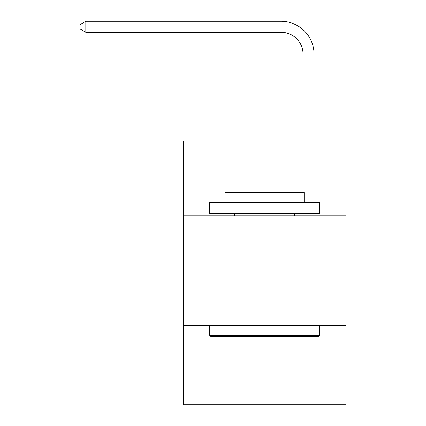 <?xml version="1.0" encoding="UTF-8"?>
<svg xmlns="http://www.w3.org/2000/svg" width="426" height="426" viewBox="0 0 426 426"><rect width="100%" height="100%" fill="white"/><g stroke="black" fill="none" stroke-linecap="round" stroke-linejoin="round"><path stroke-width="0.64" d="M345.896 215.79L345.896 141.102L183.345 141.102L183.345 215.79L345.896 215.79L345.896 404.7L183.345 404.7L183.345 215.79M345.896 325.624L183.345 325.624M303.062 141.102L303.062 54.251A21.966 21.966 0 0 0 281.096 32.285L85.818 32.285L80.104 28.989L80.104 24.596L85.818 21.3L281.096 21.3A32.951 32.951 0 0 1 314.047 54.251L314.047 141.102M211.024 336.604L209.704 335.289L319.537 335.289L318.217 336.604L211.024 336.604M319.537 202.611L319.537 213.591L209.704 213.591L209.704 202.611L319.537 202.611M225.082 202.611L225.082 192.504L304.159 192.504L304.159 202.611M319.537 325.624L319.537 335.289M209.704 325.624L209.704 335.289M294.494 213.591L294.494 215.79M234.747 213.591L234.747 215.79M303.062 54.251A21.966 21.966 0 0 0 281.096 32.285A21.966 21.966 0 0 1 303.062 54.251A21.966 21.966 0 0 0 281.096 32.285A21.966 21.966 0 0 1 303.062 54.251A21.966 21.966 0 0 0 281.096 32.285A21.966 21.966 0 0 1 303.062 54.251A21.966 21.966 0 0 0 281.096 32.285A21.966 21.966 0 0 1 303.062 54.251A21.966 21.966 0 0 0 281.096 32.285A21.966 21.966 0 0 1 303.062 54.251A21.966 21.966 0 0 0 281.096 32.285A21.966 21.966 0 0 1 303.062 54.251A21.966 21.966 0 0 0 281.096 32.285A21.966 21.966 0 0 1 303.062 54.251A21.966 21.966 0 0 0 281.096 32.285A21.966 21.966 0 0 1 303.062 54.251A21.966 21.966 0 0 0 281.096 32.285A21.966 21.966 0 0 1 303.062 54.251A21.966 21.966 0 0 0 281.096 32.285A21.966 21.966 0 0 1 303.062 54.251A21.966 21.966 0 0 0 281.096 32.285A21.966 21.966 0 0 1 303.062 54.251A21.966 21.966 0 0 0 281.096 32.285A21.966 21.966 0 0 1 303.062 54.251A21.966 21.966 0 0 0 281.096 32.285A21.966 21.966 0 0 1 303.062 54.251M85.818 21.3L281.096 21.3L85.818 21.3L281.096 21.3L85.818 21.3L281.096 21.3L85.818 21.3L281.096 21.3L85.818 21.3L281.096 21.3L85.818 21.3L281.096 21.3L85.818 21.3L281.096 21.3L85.818 21.3L281.096 21.3L85.818 21.3L281.096 21.3L85.818 21.3L281.096 21.3L85.818 21.3L281.096 21.3L85.818 21.3L281.096 21.3L85.818 21.3L281.096 21.3L85.818 21.3L85.818 32.285"/></g></svg>
